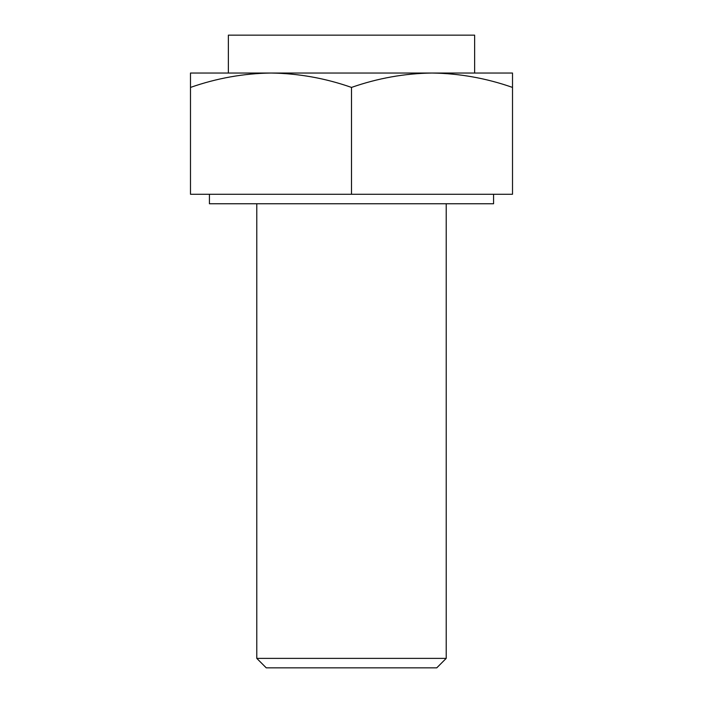 <?xml version="1.0" encoding="UTF-8"?>
<svg xmlns="http://www.w3.org/2000/svg" width="703" height="703" viewBox="0 0 703 703"><rect width="100%" height="100%" fill="white"/><g stroke="black" fill="none" stroke-linecap="round" stroke-linejoin="round"><path stroke-width="1.05" d="M351.5 194.274L190.487 194.274L190.487 73.033L512.513 73.033L512.513 194.274L351.5 194.274L351.5 87.418C377.783 78.209 404.62 73.411 432.011 73.033L474.63 73.033L474.63 35.15L228.37 35.15L228.37 73.033L270.989 73.033C298.441 73.42 325.278 78.218 351.5 87.418M266.252 667.85L436.748 667.85L446.212 658.377L256.788 658.377L266.252 667.85M432.011 73.033C459.454 73.42 486.291 78.218 512.513 87.418M190.487 87.418C216.77 78.209 243.607 73.411 270.989 73.033M493.576 194.274L493.576 203.747L209.424 203.747L209.424 194.274M256.788 203.747L256.788 658.377M446.212 203.747L446.212 658.377"/></g></svg>
